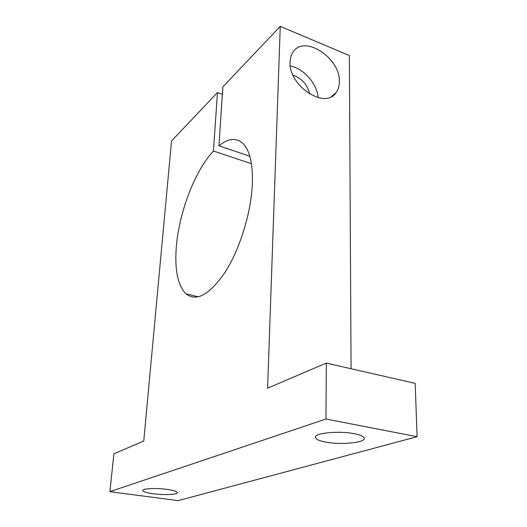 <?xml version="1.0" encoding="UTF-8"?>
<svg xmlns="http://www.w3.org/2000/svg" width="527" height="527" viewBox="0 0 527 527"><rect width="100%" height="100%" fill="white"/><g stroke="black" fill="none" stroke-linecap="round" stroke-linejoin="round"><path stroke-width="0.79" d="M354.216 433.681C360.679 434.966 364.012 436.534 364.216 438.372C364.868 442.799 340.791 445.032 325.89 442.14C319.151 440.868 315.653 439.268 315.403 437.324C314.467 433.029 339.026 430.599 354.216 433.681M167.448 489.431C173.903 490.38 177.23 491.454 177.434 492.646C177.645 494.655 163.719 495.242 153.021 493.74C146.447 492.804 143.028 491.717 142.764 490.479C142.448 488.496 156.611 487.864 167.448 489.431M290.113 61.85C288.243 85.822 325.416 110.011 336.127 92.568C338.255 89.63 339.329 86.02 339.355 81.738C340.6 58.01 303.881 34.011 292.953 52.239C291.187 54.894 290.245 58.102 290.113 61.85M109.886 491.658L325.956 419.031L417.114 436.699L178.126 500.65L109.886 491.658L113.898 453.793L143.759 441.046L171.538 140.979L217.473 92.548L213.435 150.999C194.964 170.636 179.081 212.414 176.341 246.577C174.523 269.508 177.698 285.239 185.873 293.77C196.426 302.149 209.588 294.837 225.358 271.833C239.831 249.021 251.05 212.908 252.328 184.575C253.006 164.029 249.824 150.261 242.789 143.272C236.109 137.468 228.158 138.305 218.942 145.788L249.805 156.249M351.068 368.735L349.361 55.559L280.259 26.35L222.849 86.876L218.942 145.788M325.956 419.031L326.332 363.09L267.591 388.175L280.259 26.35M217.473 92.548L222.354 94.346M326.332 363.09L415.171 383.36L417.114 436.699M213.435 150.999L251.432 163.732M309.645 94.056C307.478 84.656 301.925 78.339 292.972 75.091M318.143 97.66C317.267 83.938 303.73 68.444 290.344 66.007M331.364 96.632L336.127 92.568M198.317 296.872L185.873 293.77"/></g></svg>
